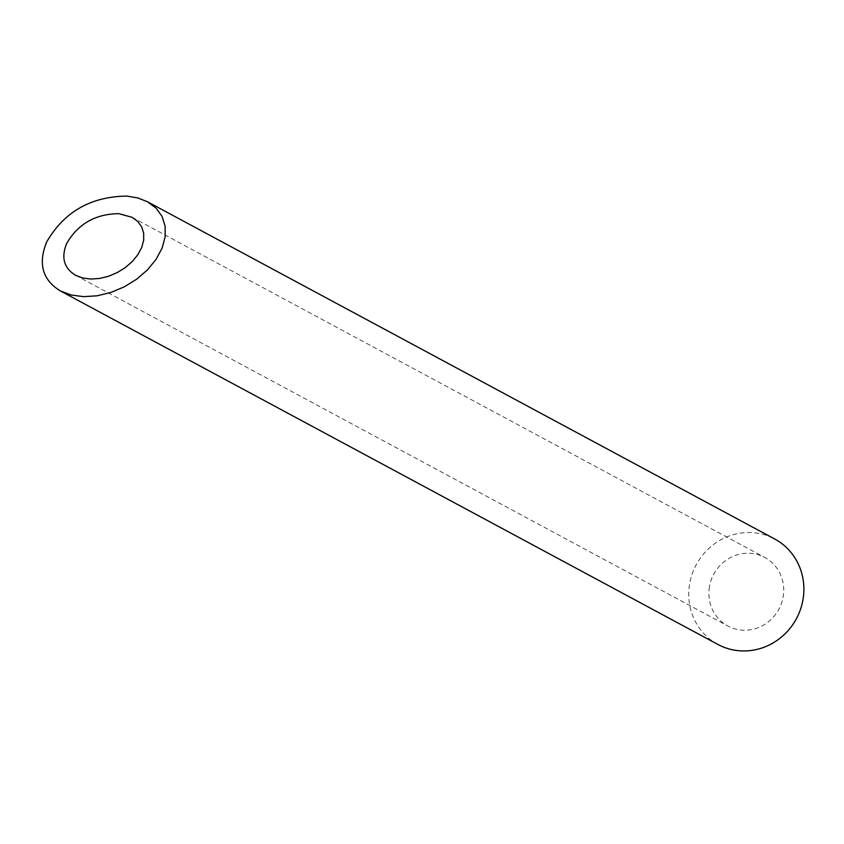 <?xml version="1.0" encoding="UTF-8"?>
<svg xmlns="http://www.w3.org/2000/svg" width="844" height="844" viewBox="0 0 844 844"><rect width="100%" height="100%" fill="white"/><g stroke="black" fill="none" stroke-linecap="round" stroke-linejoin="round"><path stroke-width="0.63" stroke-dasharray="4.22 3.17" d="M709.139 588.943A38.929 36.978 118.3 0 1 764.748 557.451A38.929 36.978 118.3 0 1 778.885 609.241A38.929 36.978 118.3 0 1 727.887 626.016A38.929 36.978 118.3 0 1 709.139 588.943M717.959 644.478A59.882 56.886 118.3 0 1 689.126 587.435A59.882 56.886 118.3 0 1 774.676 538.989M75.549 275.281L727.887 626.016M132.139 217.319L764.748 557.451"/><path stroke-width="1.27" d="M118.856 213.669C95.414 213.943 78.017 223.892 66.665 243.515C60.979 257.568 63.933 268.149 75.549 275.281L82.575 277.95L90.667 279.037L99.423 278.478L108.401 276.315L117.158 272.633L125.239 267.643L132.244 261.577L137.825 254.74L141.708 247.482L143.691 240.171L143.67 233.166L141.665 226.814L137.751 221.445L132.139 217.319L118.856 213.669M147.373 201.716L774.676 538.989A59.882 56.886 118.3 0 1 796.419 618.673A59.882 56.886 118.3 0 1 717.959 644.478L60.314 290.885L71.128 294.999L83.577 296.666L97.049 295.811L110.859 292.467L124.321 286.812L136.76 279.132L147.542 269.795L156.129 259.287L162.101 248.125L165.15 236.869L165.118 226.097L162.027 216.328L156.003 208.067L147.373 201.716L137.836 197.939L126.938 196.093C90.878 196.525 64.112 211.833 46.652 242.006C37.896 263.623 42.453 279.923 60.314 290.885"/></g></svg>
